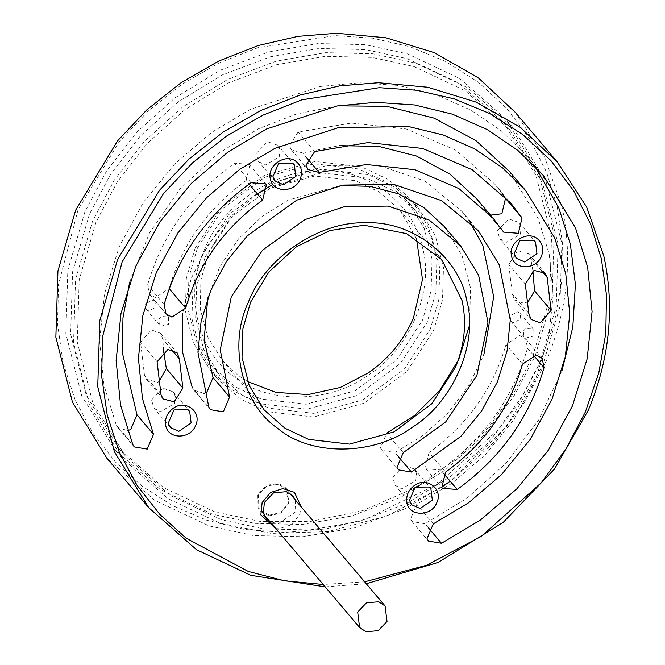 <?xml version="1.0" encoding="UTF-8"?>
<svg xmlns="http://www.w3.org/2000/svg" width="665" height="665" viewBox="0 0 665 665"><rect width="100%" height="100%" fill="white"/><g stroke="black" fill="none" stroke-linecap="round" stroke-linejoin="round"><path stroke-width="0.5" stroke-dasharray="3.33 2.49" d="M201.736 256.017L228.394 214.994L271.278 183.066L321.802 169.259L368.028 174.596L394.827 187.247L418.351 207.921L435.317 235.593L443.488 267.563L442.466 300.206L433.696 330.247L407.03 371.269L364.146 403.19L313.622 417.005L267.397 411.668L240.597 399.017L217.073 378.343L200.107 350.671L191.936 318.701L192.958 286.058L201.736 256.017M205.144 257.106L231.021 217.289L272.65 186.308L321.685 172.9L366.548 178.079L392.566 190.365L415.392 210.431L431.859 237.28L439.789 268.311L438.792 299.998L430.28 329.15L404.403 368.975L362.782 399.956L313.739 413.364L268.876 408.177L242.866 395.899L220.032 375.833L203.573 348.984L195.635 317.953L196.632 286.266L205.144 257.106M441.676 487.187L386.556 516.123L327.986 531.618L271.096 533.372L220.04 523.23L168.012 498.667L122.36 458.534L89.426 404.827L73.566 342.774L75.552 279.4L92.576 221.088L114.106 180.423L144.33 141.446L182.717 106.915L227.58 79.484L276.266 61.114L325.651 52.668L372.791 53.765L415.384 63.034L467.412 87.597L513.064 127.73L545.998 181.437L561.867 243.49L559.88 306.864L542.848 365.176L506.381 426.872L450.197 481.202M84.854 211.969L67.83 270.281L65.843 333.655L81.704 395.717L114.638 449.424L160.298 489.548L212.326 514.112L254.919 523.38L302.051 524.477L351.444 516.032L400.131 497.661L444.985 470.23L483.372 435.7L513.604 396.731L535.134 356.058L552.158 297.745L554.144 234.379L538.284 172.318L505.35 118.611L459.698 78.478L407.67 53.915L365.068 44.646L317.937 43.558L268.544 52.003L219.866 70.365L175.003 97.805L136.616 132.335L106.392 171.304L84.854 211.969M197.422 247.995L223.307 208.17L264.928 177.189L313.963 163.781L358.834 168.968L384.844 181.246L407.67 201.312L424.137 228.17L432.067 259.192L431.078 290.879L422.566 320.04L396.681 359.856L355.06 390.837L306.025 404.245L261.162 399.067L235.144 386.781L212.318 366.714L195.851 339.865L187.921 308.834L188.91 277.147L197.422 247.995M95.984 222.176L79.218 279.608L77.265 342.018L92.884 403.14L125.319 456.032L170.282 495.55L221.52 519.747L263.473 528.875L309.89 529.947L358.535 521.634L406.481 503.538L450.662 476.522L488.467 442.516L518.235 404.137L539.44 364.088L556.206 306.656L558.159 244.246L542.54 183.124L510.105 130.232L465.143 90.706L413.904 66.517L371.951 57.39L325.534 56.309L276.889 64.63L228.943 82.718L184.762 109.742L146.965 143.748L117.19 182.127L95.984 222.176M325.202 586.871L366.257 583.754M364.628 581.825L323.182 584.485M204.246 250.173C220.489 206.391 275.044 169.176 320.63 170.772C366.639 167.954 414.328 203.814 422.375 247.28C434.802 289.308 409.973 348.876 369.399 374.362C330.962 403.547 267.305 404.611 234.047 376.614C197.754 352.309 183.739 292.849 204.246 250.173M416.465 238.585L399.898 210.132L379.141 191.894L355.492 180.73L314.711 176.017L270.131 188.203L232.293 216.374L208.76 252.567L200.88 279.982L200.256 309.109L207.688 336.931L222.301 360.497L237.596 374.927L247.629 381.535M78.038 209.791L58.503 284.545L57.539 324.03L63.109 362.99L75.12 399.881L92.992 433.339L115.735 462.308L142.094 486.148L172.218 505.458L206.749 520.23L244.745 529.456L284.936 532.432L325.775 528.924L365.692 519.19L437.312 484.228L497.137 430.704L521.784 396.972L541.26 359.865L554.701 320.788L561.709 281.262L562.374 242.8L557.245 206.657L546.505 172.094L529.681 138.902L506.846 108.536L478.551 82.377L445.799 61.537L409.956 46.733L372.55 38.171L335.06 35.602L257.812 47.722L218.935 63.017L181.936 84.314L148.312 110.88L119.318 141.578L78.038 209.791M515.333 112.393L544.801 157.613L561.983 206.823C572.989 257.987 567.819 309.258 546.472 360.638L523.962 403.156L492.358 443.896L452.225 479.997L405.326 508.675L354.428 527.877L302.799 536.713L253.523 535.566L208.985 525.874L154.596 500.196L106.866 458.243M279.965 149.725L277.771 145.294L267.505 141.728L256.175 153.49L258.577 161.537L265.144 165.128L279.234 156.957L279.965 149.725M175.319 396.249L173.124 391.81L162.858 388.244L151.537 400.014L153.931 408.061L160.498 411.652L174.587 403.472L175.319 396.249M416.531 473.438L414.337 469L404.071 465.433L392.741 477.204L395.143 485.251L401.71 488.833L415.8 480.662L416.531 473.438M521.169 226.915L518.974 222.476L508.708 218.91L497.387 230.68L499.781 238.727L506.348 242.318L520.437 234.138L521.169 226.915M269.026 515.841L259.807 510.836L258.111 508.334L257.779 494.652L266.565 485.209L278.951 483.63L286.449 488.285L289.1 502.757L281.312 512.973L269.026 515.841M295.451 500.122L295.094 512.291L278.086 523.812L269.998 521.676M275.834 528.567L278.818 528.766L291.204 524.826L299.607 514.685L301.287 507.013M208.843 407.221L192.301 387.695L193.798 390.131L203.847 393.331M207.812 297.87L219.799 266.615L238.702 238.66L262.417 216.142L288.394 200.032L340.513 185.518M444.112 226.349L462.067 255.609L470.612 288.377L469.357 325.775M403.264 452.641L386.722 433.106L380.447 447.894L381.943 450.338L394.919 452.524L421.943 436.19L447.154 413.888L468.418 386.257L483.846 354.802M469.665 221.487L461.876 211.312L424.943 181.038L377.23 164.878L326.357 165.552L280.198 180.614L272.883 184.413M257.438 193.922L230.481 216.624L207.663 245.36L191.229 278.452L182.642 313.356M509.232 171.213L538.151 218.353L549.215 254.163L553.222 294.362L548.8 337.105L535.408 379.881L513.621 419.972L485.043 454.985L451.942 483.314L416.764 504.319L410.488 519.116L411.984 521.551L424.96 523.746L466.996 498.226L506.065 463.247L538.741 419.873L561.975 370.629M534.951 166.208L526.996 156.175L501.435 130.972L470.712 110.049L435.775 94.596L398.003 85.419L359.034 82.793L320.488 86.442L250.156 109.401L211.337 132.576L174.82 163.831L143.283 202.468L119.243 246.707L104.472 293.913L99.584 341.079L104.006 385.434L116.217 424.943L117.713 427.387L127.489 430.637M129.683 282.043L149.484 232.991L179.791 189.301L217.372 154.105L258.353 128.819L296.191 114.081L337.787 105.843M429 452.582L425.326 467.952L425.949 468.783L440.671 469.947C484.153 438.518 513.097 397.919 527.511 348.144L525.633 338.842L519.731 335.542L506.007 344.57C493.222 388.709 467.553 424.711 429 452.582L445.533 472.117M246.125 180.556L249.791 165.186L249.167 164.363L234.446 163.199C190.963 194.621 162.019 235.219 147.613 284.994L149.484 294.304L155.386 297.596L169.109 288.568C181.894 244.429 207.563 208.428 246.125 180.556L249.101 184.072M476.672 198.785L487.121 212.601L490.537 215.152M502.324 193.831L494.436 183.748L455.683 150.182L406.14 128.944L351.411 123.075L298.111 132.027L289.416 145.793L291.461 149.991L302.575 152.917L339.158 145.668M163.59 350.887L162.858 339.325L160.589 333.256L151.404 329.915L140.556 342.226L144.471 375.16L146.524 379.366L157.638 382.292L158.76 381.893M532.898 270.78L530.645 257.978L528.592 253.772L517.478 250.846L508.783 264.612L512.258 293.822L514.527 299.882L523.712 303.232L528.068 301.785M269.325 515.134L260.397 510.338L258.801 507.994L258.461 494.868L266.84 485.857L278.652 484.328L285.85 488.783L288.419 502.532L281.029 512.316L269.325 515.134M419.258 485.251L456.88 458.518L488.875 426.83L514.278 392.101L532.823 356.274L549.589 298.843L551.551 236.432L535.924 175.311L503.496 122.418L458.526 82.901L407.288 58.703L365.334 49.576L318.917 48.495L270.281 56.816L222.326 74.904L178.154 101.928L140.348 135.934L110.573 174.313L89.368 214.363L72.601 271.794L70.648 334.204L86.267 395.326L118.703 448.218L163.665 487.736L214.903 511.934L260.106 521.427L310.272 521.535L362.533 510.695L413.223 488.725M195.119 248.203L186.35 278.244L185.327 310.887L193.498 342.857L210.464 370.53L233.98 391.203L260.78 403.854L307.006 409.191L357.529 395.376L400.413 363.456L427.08 322.434L435.849 292.392L436.872 259.749L428.701 227.779L411.735 200.107L388.219 179.434L361.411 166.782L315.185 161.445L264.662 175.261L221.778 207.181L195.119 248.203M145.51 303.706L146.225 309.341L148.544 310.871L156.208 307.122L155.502 301.486L153.183 299.948L145.51 303.706M158.744 319.325L161.088 316.474L168.561 316.922L168.469 324.337L160.972 326.174L159.45 324.969L158.744 319.325M510.088 315.601L510.803 321.237L513.122 322.774L520.786 319.025L520.08 313.381L517.761 311.852L510.088 315.601M523.322 331.228L525.666 328.369L533.139 328.826L533.047 336.232L525.55 338.069L524.028 336.864L523.322 331.228M398.451 456.705L394.919 452.524M433.306 523.854L416.764 504.319M132.751 444.478L116.217 424.943M428.501 527.927L424.96 523.746M522.54 364.104L506.007 344.57M533.305 354.994L527.511 348.144M443.771 473.605L440.671 469.947M250.988 182.725L234.446 163.199M164.147 304.528L147.613 284.994M503.031 231.304L486.489 211.769M306.947 158.079L302.575 152.917M314.645 151.562L298.111 132.027M171.52 349.549L162.858 339.325M161.013 394.694L144.471 375.16M157.098 361.76L140.556 342.226M541.327 270.597L530.645 257.978M528.8 313.348L512.258 293.822M525.325 284.146L508.783 264.612M513.064 127.73L505.35 118.611M122.36 458.534L114.638 449.424M415.392 210.431L407.67 201.312M212.318 366.714L220.032 375.833M222.301 360.505L264.196 409.989M399.898 210.132L441.793 259.616M259.807 510.836L266.424 518.65M293.057 496.098L286.449 488.285M193.798 390.131L210.34 409.665M461.876 211.312L478.418 230.846M381.943 450.338L398.476 469.864M117.713 427.387L134.247 446.913M526.996 156.175L543.529 175.71M411.984 521.551L428.526 541.086M525.633 338.842L542.175 358.369M425.949 468.783L442.491 488.318M249.167 164.363L265.701 183.889M149.484 294.304L166.017 313.83M487.121 212.601L503.654 232.135M291.461 149.991L308.003 169.525M494.436 183.748L510.969 203.282M146.524 379.366L163.066 398.9M160.589 333.256L177.123 352.791M514.527 299.882L531.069 319.416M528.592 253.772L545.134 273.307M170.473 427.595L153.939 408.061M173.124 391.81L189.666 411.344M275.119 181.071L258.577 161.537M277.771 145.286L294.304 164.82M516.323 258.261L499.789 238.727M518.974 222.476L535.516 242.01M411.685 504.777L395.143 485.251M414.337 469L430.87 488.534M264.03 514.627L260.397 510.338M289.483 493.073L285.85 488.783M118.703 448.218L125.319 456.032M510.105 130.232L503.496 122.418M210.464 370.53L217.073 378.343M411.735 200.107L418.351 207.921M146.225 309.341L159.45 324.969M155.502 301.486L168.727 317.114M510.803 321.237L524.028 336.864M520.08 313.381L533.305 329.009"/><path stroke-width="1" d="M450.197 481.202L441.676 487.187M366.257 583.754L438.019 562.474L503.189 522.424L554.452 469.099L588.367 410.122C609.714 358.743 614.884 307.471 603.887 256.308L586.696 207.098L557.228 161.878L520.304 127.389L476.098 102.094L427.695 87.24L378.427 82.734L339.807 85.843L300.04 95.037L260.589 110.556L223.049 132.16L188.935 159.118L159.509 190.273L117.622 259.483L99.825 320.447L97.747 386.697L114.33 451.577L148.761 507.727L196.491 549.681L250.888 575.358L325.202 586.871M323.182 584.485L284.62 580.836L248.236 571.435L186.192 538.243L159.833 514.394L137.098 485.433L119.226 451.976L107.215 415.076L101.645 376.116L102.609 336.64L122.136 261.877L163.415 193.673L192.418 162.967L226.034 136.4L263.032 115.111L301.91 99.808L379.158 87.689L416.647 90.257L454.062 98.819L489.897 113.624L522.648 134.463L550.944 160.622L573.787 190.988L590.603 224.18L601.351 258.751L606.48 294.886L605.807 333.348L598.808 372.874L585.366 411.951L565.882 449.058L541.235 482.79L481.41 536.314L426.514 565.267L364.628 581.825M250.655 302.051L268.868 271.96L296.499 246.698L329.973 230.556L364.054 225.202L406.515 233.623L441.793 259.616L462.075 300.671C466.863 322.916 464.611 345.21 455.334 367.546L431.801 403.746L393.963 431.918L349.383 444.104L308.602 439.39L284.953 428.227L264.196 409.989L249.225 385.575L242.018 357.363L242.916 328.56L250.655 302.051M466.813 300.838C459.39 256.973 411.751 220.298 365.526 222.858C319.749 220.896 264.645 258.244 248.353 302.267C227.979 344.728 241.669 403.788 277.554 428.252C310.447 456.323 373.531 455.907 412.134 427.371C453.006 402.408 478.634 343.09 466.813 300.838M247.629 381.535L275.909 392.392L308.086 394.578L340.247 387.487L368.585 372.749C388.85 358.518 403.796 340.289 413.431 318.07L422.499 279.433L416.465 238.585M148.761 507.727L106.866 458.243L72.435 402.092L55.852 337.213L57.93 270.963L75.727 209.999L117.614 140.789L147.04 109.634L181.154 82.676L218.694 61.072L258.145 45.553L297.912 36.359L336.523 33.25L385.8 37.755L434.195 52.61L478.409 77.913L515.333 112.393L557.228 161.878M269.998 521.676L266.424 518.65L263.382 512.491L264.387 502.466L273.598 492.807L286.399 491.684L293.057 496.098L295.451 500.122M301.287 507.013L294.42 492.324L282.874 488.584L270.547 492.482L262.135 502.541L260.846 514.934L275.834 528.567M203.847 393.331L206.773 392.325L213.049 377.529L204.08 340.322L207.812 297.87M340.513 185.518L370.189 186.35L398.734 193.897L423.929 207.688L444.112 226.349L460.654 245.884L428.992 219.932L388.102 206.083L344.495 206.657L304.936 219.566L262.559 250.19L231.295 296.806L220.24 349.89L229.591 397.063L223.315 411.851L210.34 409.665L208.843 407.221L197.929 352.184L201.129 321.237L210.83 290.256L226.607 261.229L247.297 235.867L296.74 200.148L342.899 185.086L393.763 184.413L441.477 200.572L478.418 230.846L499.357 264.986L510.271 320.023L507.062 350.97L497.37 381.951L481.593 410.978L460.895 436.34L411.452 472.059L398.476 469.864L396.98 467.429L403.264 452.641L445.641 422.017L476.896 375.401L487.96 322.317L478.601 275.144L460.654 245.884M469.357 325.775L458.634 359.773L439.582 390.638L414.569 415.542L386.722 433.106M483.846 354.802L493.688 296.723L482.815 245.451L469.665 221.487M272.883 184.413L257.438 193.922M182.642 313.356L182.775 352.932L192.301 387.695M561.975 370.629L572.823 327.122L575.408 284.288L570.354 244.146L558.899 208.195L534.951 166.208M127.489 430.637L130.689 429.573L136.965 414.785L122.36 352.758L122.967 317.878L129.683 282.043M337.787 105.843L386.722 106.309L434.021 118.104L475.824 140.514L509.232 171.213L525.774 190.747L502.615 167.904L474.768 148.943L443.106 134.945L408.875 126.624L338.626 127.555L274.886 148.353L239.708 169.359L206.616 197.688L178.037 232.7L156.25 272.791L142.859 315.567L138.428 358.31L142.443 398.518L153.507 434.32L147.223 449.108L134.247 446.913L132.751 444.478L120.548 404.968L116.126 360.613L121.005 313.448L135.785 266.241L159.824 222.002L191.354 183.365L227.879 152.11L266.698 128.927L337.03 105.976L375.567 102.327L414.544 104.954L452.308 114.131L487.254 129.575L517.977 150.498L543.529 175.71L575.441 227.729L587.652 267.239L592.074 311.594L587.187 358.759L572.415 405.966L548.376 450.205L516.838 488.842L480.313 520.096L441.502 543.28L428.526 541.086L427.03 538.642L433.306 523.854L468.484 502.848L501.585 474.519L530.163 439.507L551.95 399.416L565.333 356.64L569.764 313.897L565.757 273.689L554.693 237.887L525.774 190.747M445.533 472.117C484.095 444.245 509.764 408.244 522.54 364.104L536.264 355.077L542.175 358.369L544.045 367.679C529.639 417.454 500.687 458.052 457.204 489.482L442.491 488.318L441.868 487.487L445.533 472.117M250.988 182.725L265.701 183.889L266.332 184.72L262.658 200.09C224.097 227.962 198.428 263.963 185.651 308.103L171.927 317.13L166.017 313.83L164.147 304.528C178.561 254.753 207.505 214.155 250.988 182.725M490.537 215.152L501.834 213.764L505.508 198.394L502.324 193.831M339.158 145.668L378.468 146.325L416.381 156.001L449.881 174.097L476.672 198.785L493.214 218.311L458.85 188.552L414.918 169.716L366.382 164.513L319.117 172.451L308.003 169.525L305.95 165.319L314.645 151.562L367.953 142.601L422.682 148.478L472.217 169.716L510.969 203.282L522.042 217.929L518.376 233.299L503.654 232.135L493.214 218.311M158.76 381.893L166.333 368.526L163.59 350.887M179.4 358.859L182.875 388.061L174.172 401.826L163.066 398.9L161.013 394.694L157.098 361.76L167.946 349.441L177.123 352.791L179.4 358.859L171.52 349.549M528.068 301.785L534.56 290.913L532.898 270.78M547.179 277.513L551.102 310.447L540.246 322.766L531.069 319.416L528.8 313.348L525.325 284.146L534.02 270.381L545.134 273.307L547.179 277.513L541.327 270.597M191.129 423.007L178.877 431.311L170.473 427.595L168.278 423.156L173.997 409.923L188.079 409.831L189.666 411.344L191.129 423.007M165.751 425.6C168.037 439.632 190.523 439.49 195.643 425.401C202.227 411.893 185.485 399.108 173.233 408.285C167.131 412.874 164.637 418.642 165.751 425.6M295.767 176.483L283.514 184.787L275.119 181.071L272.924 176.632L278.643 163.399L292.716 163.307L294.304 164.82L295.767 176.483M270.389 179.076C272.675 193.116 295.16 192.966 300.281 178.877C302.799 171.903 301.469 166.159 296.291 161.637C285.867 152.618 266.524 165.635 270.389 179.076M536.979 253.673L524.727 261.977L516.323 258.261L514.128 253.822L519.847 240.589L533.929 240.497L535.516 242.01L536.979 253.673M511.601 256.258C513.887 270.298 536.372 270.156 541.493 256.067C544.012 249.092 542.673 243.34 537.495 238.826C527.079 229.799 507.736 242.825 511.601 256.258M432.333 500.196L420.081 508.501L411.685 504.777L409.49 500.346L415.209 487.113L429.282 487.021L430.87 488.534L432.333 500.196M436.847 502.59C443.43 489.083 426.697 476.298 414.436 485.467C408.335 490.055 405.841 495.832 406.955 502.782C409.241 516.821 431.726 516.672 436.847 502.59M357.687 612.066L359.624 627.536L365.991 631.75L378.227 630.678L387.022 621.451L385.085 605.981L378.718 601.767L366.482 602.839L357.687 612.066M413.223 488.725L419.258 485.251M229.591 397.063L213.049 377.529M411.452 472.059L398.451 456.705M153.507 434.32L136.965 414.785M441.502 543.28L428.501 527.927M544.045 367.679L533.305 354.994M457.204 489.482L443.771 473.605M262.658 200.09L249.101 184.072M185.651 308.103L169.109 288.568M522.042 217.929L505.508 198.394M319.117 172.451L306.947 158.079M182.875 388.061L166.333 368.526M551.102 310.447L534.56 290.913M359.624 627.536L264.03 514.627M385.085 605.981L289.483 493.073"/></g></svg>
